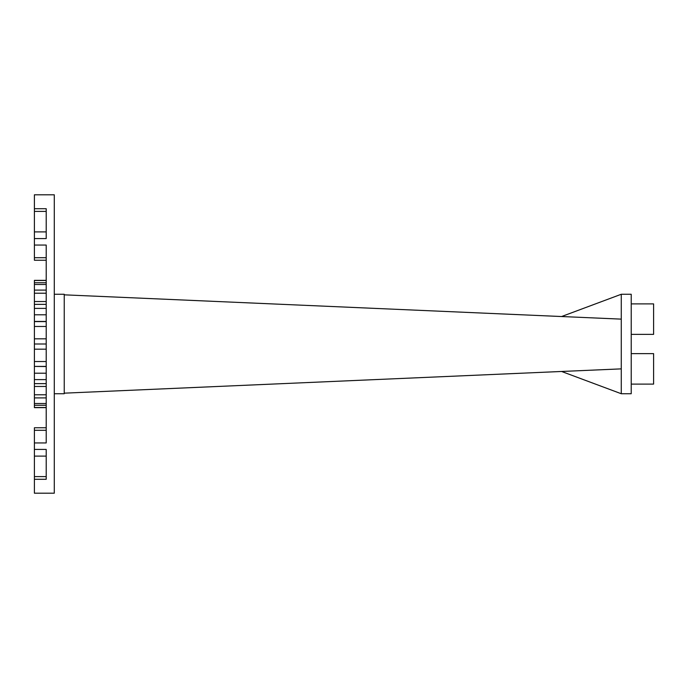 <?xml version="1.0" encoding="UTF-8"?>
<svg xmlns="http://www.w3.org/2000/svg" width="688" height="688" viewBox="0 0 688 688"><rect width="100%" height="100%" fill="white"/><g stroke="black" fill="none" stroke-linecap="round" stroke-linejoin="round"><path stroke-width="1.03" d="M46.208 321.442L34.4 321.442L34.4 338.831L46.208 338.831M34.4 326.482L46.208 326.482M46.208 366.412L34.4 366.412L34.4 344L46.208 344M34.4 344L34.4 338.831M46.208 386.475L34.4 386.475L34.4 394.774L46.208 394.774M46.208 407.649L34.4 407.649L34.4 394.774M46.208 280.351L34.4 280.351L34.4 282.734L46.208 282.734M46.208 304.363L34.4 304.363L34.4 282.734M34.4 442.943L34.4 449.419L46.208 449.419L46.208 479.295L34.4 479.295L34.4 493.201L54.292 493.201L54.292 194.799L34.4 194.799L34.4 208.705L46.208 208.705L46.208 211.414L34.4 211.414L34.4 245.057L46.208 245.057L46.208 442.943L34.4 442.943L34.4 430.292L46.208 430.292M34.4 349.169L46.208 349.169M34.4 293.226L46.208 293.226M34.4 290.095L46.208 290.095M34.4 284.479L46.208 284.479M34.4 280.489L46.208 280.489M34.4 407.511L46.208 407.511M34.4 405.266L46.208 405.266M34.4 403.521L46.208 403.521M34.4 397.905L46.208 397.905M34.4 361.518L46.208 361.518M34.4 430.292L34.4 427.755L46.208 427.755M46.208 208.705L46.208 238.581L46.208 231.89L34.4 231.89M34.4 238.581L46.208 238.581M34.4 245.057L34.4 257.708L46.208 257.708M34.4 257.708L34.4 260.245L46.208 260.245M34.4 304.363L34.4 308.387L46.208 308.387M34.4 321.442L34.4 314.794L46.208 314.794M34.4 314.794L34.4 308.387M34.4 321.588L46.208 321.588M34.4 301.525L46.208 301.525M34.4 386.475L34.4 379.613L46.208 379.613M34.4 383.637L46.208 383.637M34.4 366.412L46.208 366.558M34.4 379.613L34.4 373.206L46.208 373.206M34.4 373.206L34.4 366.558M54.292 393.734L64.242 393.734L64.242 294.266L54.292 294.266M34.4 479.295L34.4 449.419M34.4 456.11L46.208 456.11L46.208 449.419M46.208 479.295L46.208 476.586L34.4 476.586M34.4 211.414L34.4 208.705M64.242 294.834L561.589 316.532L621.273 294.266L631.223 294.266L631.223 393.734L621.273 393.734L561.589 371.468L621.273 368.871L621.273 393.734M64.242 393.166L561.589 371.468M562.105 371.451L621.273 368.871L621.273 319.129L562.105 316.549M561.589 316.532L621.273 319.129L621.273 294.266M631.223 303.898L653.6 303.898L653.6 334.368L631.223 334.368M631.223 353.632L653.6 353.632L653.6 384.102L631.223 384.102"/></g></svg>
